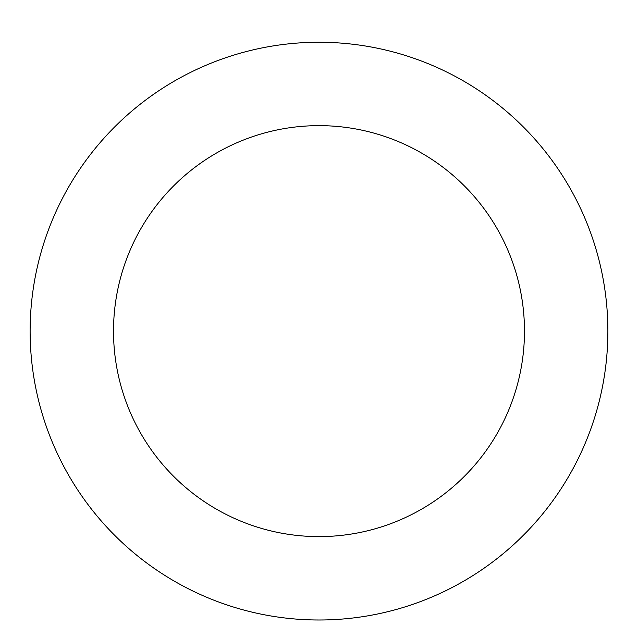 <?xml version="1.0" encoding="UTF-8"?>
<svg xmlns="http://www.w3.org/2000/svg" width="638" height="638" viewBox="0 0 638 638"><rect width="100%" height="100%" fill="white"/><g stroke="black" fill="none" stroke-linecap="round" stroke-linejoin="round"><path stroke-width="0.96" d="M490.239 98.475A288.878 288.878 0 0 0 31.9 299.158A288.878 288.878 0 0 0 434.861 595.748A288.878 288.878 0 0 0 490.239 98.475M440.802 165.633A205.484 205.484 0 0 0 114.776 308.385A205.484 205.484 0 0 0 401.414 519.356A205.484 205.484 0 0 0 440.802 165.633"/></g></svg>
